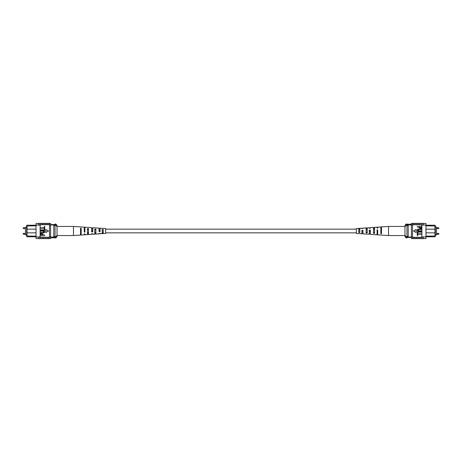 <?xml version="1.0" encoding="UTF-8"?>
<svg xmlns="http://www.w3.org/2000/svg" width="462" height="462" viewBox="0 0 462 462"><rect width="100%" height="100%" fill="white"/><g stroke="black" fill="none" stroke-linecap="round" stroke-linejoin="round"><path stroke-width="0.69" d="M356.393 232.854L105.607 232.854M356.393 229.146L105.607 229.146M26.652 227.113L25.468 227.113L25.468 234.887L26.652 234.887M52.57 224.578L54.424 224.578M36.036 229.146L27.027 229.146L27.027 236.787L26.652 236.359L26.652 225.641L27.027 225.213L35.43 225.213M27.027 225.213L27.027 229.146L26.652 229.522M36.036 225.814L26.652 226.028M35.43 236.787L27.027 236.787M50.601 224.954L55.042 224.954M50.601 224.578L55.042 224.578M50.601 237.046L55.042 237.046M26.652 232.478L27.027 232.854L36.036 232.854M26.652 235.972L36.036 236.186M53.806 237.046L53.806 224.954M53.806 225.572L55.042 225.572L55.042 224.041L55.781 224.041L55.781 225.138L55.042 225.138M55.781 224.041L57.017 225.271L57.017 236.729L55.781 237.959L55.781 236.862L55.042 236.862L55.042 225.572M53.806 236.428L55.042 236.428M55.781 236.862L57.017 235.314M57.017 226.686L55.781 225.138M55.781 237.959L55.042 237.959L55.042 236.862M38.196 238.542L38.502 238.548L38.196 238.542M38.502 223.452L38.196 223.458L38.502 223.452M44.797 238.548L45.905 238.548M37.884 238.548L36.036 238.548L36.036 236.925L45.905 237.156L45.905 238.658L47.268 238.658L47.268 237.295L45.905 237.295M42.331 238.548L43.44 238.548M47.268 238.548L48.377 238.548M47.268 237.295L48.377 237.156L48.377 238.658L49.486 238.658L49.486 236.925L50.601 236.925L50.601 223.452L49.486 223.452M48.377 237.295L49.486 237.295M38.502 237.058L38.502 238.658L39.859 238.658L39.859 237.058M40.974 237.295L40.974 238.658L42.331 238.658L42.331 237.295M43.44 237.295L43.44 238.658L44.797 238.658L44.797 237.295M36.036 236.925L36.036 225.075L40.107 225.075L40.107 236.925M48.377 224.705L48.377 223.342L49.486 223.342L49.486 224.705L40.974 224.705L40.107 225.075M36.036 225.075L36.036 223.452L37.884 223.452M49.486 224.705L49.486 225.075L50.601 225.075M44.797 224.705L44.797 223.342L43.44 223.342L43.44 224.705M42.331 224.705L42.331 223.342L40.974 223.342L40.974 224.705M39.859 225.075L39.859 223.342L38.502 223.342L38.502 225.075M39.859 224.942L38.502 224.942M45.905 224.705L45.905 223.342L47.268 223.342L47.268 224.705M49.486 238.548L50.601 238.548L50.601 236.925M39.859 236.925L38.502 236.925M49.486 236.925L49.486 225.075M44.733 235.014L44.733 235.349L40.413 235.349L40.5 233.83L41.667 233.327L42.995 234.326L42.995 235.014L44.733 235.014M42.492 235.014L42.492 234.309L41.69 233.662L40.922 234.315L40.922 235.014L42.492 235.014M42.902 231.139L40.413 231.139L40.413 230.804L42.902 230.804C43.89 230.659 44.519 231.006 44.791 231.837C44.531 232.681 43.902 233.027 42.902 232.877L40.413 232.877L40.413 232.542L42.902 232.542L44.288 231.86L42.902 231.139M44.733 228.557L44.733 230.243L40.413 230.243L40.413 229.909L44.231 229.909L44.231 228.557L44.733 228.557M44.733 226.484L44.733 228.164L40.413 228.164L40.413 227.83L44.231 227.83L44.231 226.484L44.733 226.484M48.493 231L45.819 229.458L45.819 232.542L48.493 231M102.16 233.622L105.607 233.443L105.607 228.557L100.121 228.193L100.121 231.56L99.024 231.601L99.024 228.124L92.752 227.714L92.752 231.837L91.655 231.884L91.655 227.645L84.916 227.2L84.916 232.132L84.286 232.155L84.286 227.16L73.475 226.455L73.475 235.545L57.017 235.545M94.791 232.201L95.888 232.167M80.527 232.657L81.156 232.64M87.422 232.438L88.519 232.403M102.16 231.959L103.257 231.924M100.121 231.167L100.121 230.833L99.024 230.809L99.024 231.191L100.121 231.167M92.752 231.323L92.752 230.677L91.655 230.653L91.655 231.347L92.752 231.323M84.286 230.498L84.916 230.515M84.286 228.765L84.916 228.782M91.655 228.921L92.752 228.944M99.024 229.077L100.121 229.1M100.121 233.345L99.024 233.408M92.752 233.749L91.655 233.812M73.475 235.545L80.527 235.083L80.527 228.245L81.156 228.28L81.156 235.043L84.286 234.84L84.286 234.211M84.286 228.113L84.916 228.136M91.655 228.39L92.752 228.43M99.024 228.667L100.121 228.707M91.655 233.61L91.655 234.355L88.519 234.563L88.519 228.702L87.422 228.638L87.422 234.632L84.916 234.8L84.916 233.864L84.286 233.888M92.752 233.57L92.752 234.286L94.791 234.153L94.791 229.06L95.888 229.123L95.888 234.078L99.024 233.876L99.024 233.333M100.121 233.293L100.121 233.807L102.16 233.668L102.16 229.493L103.257 229.556L103.257 233.599M80.527 234.869L81.156 234.835M87.422 234.477L88.519 234.413M94.791 234.055L95.888 233.991M84.916 231.485L84.286 231.502M80.527 233.772L81.156 233.755M81.156 229.36L80.527 229.343M87.422 233.553L88.519 233.518M88.519 229.597L87.422 229.562M94.791 233.316L95.888 233.281M95.888 229.833L94.791 229.799M102.16 233.073L103.257 233.039M103.257 230.076L102.16 230.041M435.348 234.887L436.532 234.887L436.532 227.113L435.348 227.113M409.43 237.422L407.576 237.422M425.964 232.854L434.973 232.854L434.973 225.213L435.348 225.641L435.348 236.359L434.973 236.787L426.57 236.787M434.973 236.787L434.973 232.854L435.348 232.478M425.964 236.186L435.348 235.972M426.57 225.213L434.973 225.213M411.399 237.046L406.958 237.046M411.399 237.422L406.958 237.422M411.399 224.954L406.958 224.954M435.348 229.522L434.973 229.146L425.964 229.146M435.348 226.028L425.964 225.814M408.194 224.954L408.194 237.046M408.194 236.428L406.958 236.428L406.958 237.959L406.219 237.959L406.219 236.862L406.958 236.862M406.219 237.959L404.983 236.729L404.983 225.271L406.219 224.041L406.219 225.138L406.958 225.138L406.958 236.428M408.194 225.572L406.958 225.572M406.219 225.138L404.983 226.686M404.983 235.314L406.219 236.862M406.219 224.041L406.958 224.041L406.958 225.138M423.804 223.458L423.498 223.452L423.804 223.458M423.498 238.548L423.804 238.542L423.498 238.548M417.203 223.452L416.095 223.452M424.116 223.452L425.964 223.452L425.964 225.075L416.095 224.844L416.095 223.342L414.732 223.342L414.732 224.705L416.095 224.705M419.669 223.452L418.56 223.452M414.732 223.452L413.623 223.452M414.732 224.705L413.623 224.844L413.623 223.342L412.514 223.342L412.514 225.075L411.399 225.075L411.399 238.548L412.514 238.548M413.623 224.705L412.514 224.705M423.498 224.942L423.498 223.342L422.141 223.342L422.141 224.942M421.026 224.705L421.026 223.342L419.669 223.342L419.669 224.705M418.56 224.705L418.56 223.342L417.203 223.342L417.203 224.705M425.964 225.075L425.964 236.925L421.893 236.925L421.893 225.075M413.623 237.295L413.623 238.658L412.514 238.658L412.514 237.295L421.026 237.295L421.893 236.925M425.964 236.925L425.964 238.548L424.116 238.548M412.514 237.295L412.514 236.925L411.399 236.925M417.203 237.295L417.203 238.658L418.56 238.658L418.56 237.295M419.669 237.295L419.669 238.658L421.026 238.658L421.026 237.295M422.141 236.925L422.141 238.658L423.498 238.658L423.498 236.925M422.141 237.058L423.498 237.058M416.095 237.295L416.095 238.658L414.732 238.658L414.732 237.295M412.514 223.452L411.399 223.452L411.399 225.075M422.141 225.075L423.498 225.075M412.514 225.075L412.514 236.925M417.267 226.986L417.267 226.651L421.587 226.651L421.5 228.17L420.333 228.673L419.005 227.674L419.005 226.986L417.267 226.986M419.508 226.986L419.508 227.691L420.31 228.338L421.078 227.685L421.078 226.986L419.508 226.986M419.098 230.861L421.587 230.861L421.587 231.196L419.098 231.196C418.11 231.341 417.481 230.994 417.209 230.163C417.469 229.319 418.098 228.973 419.098 229.123L421.587 229.123L421.587 229.458L419.098 229.458L417.712 230.14L419.098 230.861M417.267 233.443L417.267 231.757L421.587 231.757L421.587 232.091L417.769 232.091L417.769 233.443L417.267 233.443M417.267 235.516L417.267 233.836L421.587 233.836L421.587 234.17L417.769 234.17L417.769 235.516L417.267 235.516M413.507 231L416.181 232.542L416.181 229.458L413.507 231M359.84 228.378L356.393 228.557L356.393 233.443L361.879 233.807L361.879 230.44L362.976 230.399L362.976 233.876L369.248 234.286L369.248 230.163L370.345 230.116L370.345 234.355L377.084 234.8L377.084 229.868L377.714 229.845L377.714 234.84L388.525 235.545L388.525 226.455L404.983 226.455M367.209 229.799L366.112 229.833M381.473 229.343L380.844 229.36M374.578 229.562L373.481 229.597M359.84 230.041L358.743 230.076M361.879 230.833L361.879 231.167L362.976 231.191L362.976 230.809L361.879 230.833M369.248 230.677L369.248 231.323L370.345 231.347L370.345 230.653L369.248 230.677M377.714 231.502L377.084 231.485M377.714 233.235L377.084 233.218M370.345 233.079L369.248 233.056M362.976 232.923L361.879 232.9M361.879 228.655L362.976 228.592M369.248 228.251L370.345 228.188M388.525 226.455L381.473 226.917L381.473 233.755L380.844 233.72L380.844 226.958L377.714 227.16L377.714 227.789M377.714 233.888L377.084 233.864M370.345 233.61L369.248 233.57M362.976 233.333L361.879 233.293M370.345 228.39L370.345 227.645L373.481 227.437L373.481 233.298L374.578 233.362L374.578 227.368L377.084 227.2L377.084 228.136L377.714 228.113M369.248 228.43L369.248 227.714L367.209 227.847L367.209 232.94L366.112 232.877L366.112 227.922L362.976 228.124L362.976 228.667M361.879 228.707L361.879 228.193L359.84 228.332L359.84 232.507L358.743 232.444L358.743 228.401M381.473 227.131L380.844 227.165M374.578 227.523L373.481 227.587M367.209 227.945L366.112 228.009M377.084 230.515L377.714 230.498M381.473 228.228L380.844 228.245M380.844 232.64L381.473 232.657M374.578 228.447L373.481 228.482M373.481 232.403L374.578 232.438M367.209 228.684L366.112 228.719M366.112 232.167L367.209 232.201M359.84 228.927L358.743 228.961M358.743 231.924L359.84 231.959M25.468 227.731L23.412 227.731L23.412 228.569L23.1 228.257M25.468 233.431L23.412 233.431L23.412 234.269L23.1 233.957M436.532 234.269L438.588 234.269L438.588 233.431L438.9 233.743M436.532 228.569L438.588 228.569L438.588 227.731L438.9 228.043M23.412 228.569L25.468 228.569M23.412 234.269L25.468 234.269M23.412 233.431L23.1 233.743M23.412 227.731L23.1 228.043M50.601 237.786L55.042 237.786M39.859 223.452L40.974 223.452M39.859 238.548L40.974 238.548M47.268 223.452L48.377 223.452M42.331 223.452L43.44 223.452M44.797 223.452L45.905 223.452M73.475 226.455L57.017 226.455M438.588 233.431L436.532 233.431M438.588 227.731L436.532 227.731M438.588 228.569L438.9 228.257M438.588 234.269L438.9 233.957M411.399 224.214L406.958 224.214M422.141 238.548L421.026 238.548M422.141 223.452L421.026 223.452M414.732 238.548L413.623 238.548M419.669 238.548L418.56 238.548M417.203 238.548L416.095 238.548M388.525 235.545L404.983 235.545"/></g></svg>
